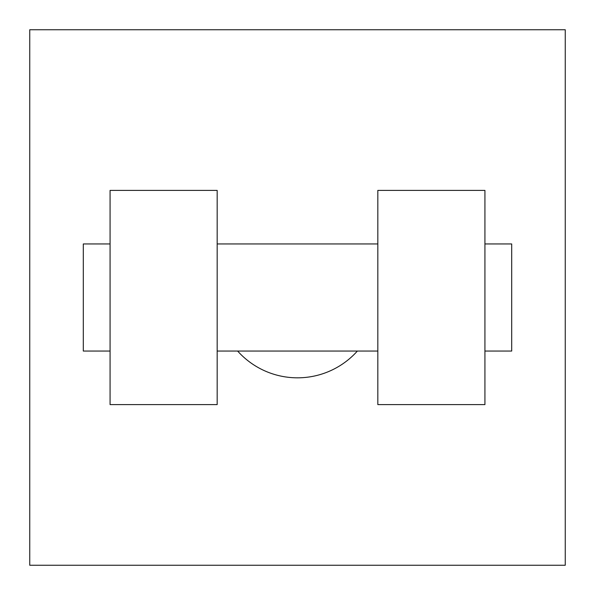 <?xml version="1.0" encoding="UTF-8"?>
<svg xmlns="http://www.w3.org/2000/svg" width="595" height="595" viewBox="0 0 595 595"><rect width="100%" height="100%" fill="white"/><g stroke="black" fill="none" stroke-linecap="round" stroke-linejoin="round"><path stroke-width="0.89" d="M237.628 351.05A80.325 80.325 0 0 0 357.372 351.05M565.25 29.75L565.25 565.25L29.75 565.25L29.75 29.75L565.25 29.75M377.825 190.4L377.825 404.6L484.925 404.6L484.925 190.4L377.825 190.4M217.175 404.6L217.175 190.4L110.075 190.4L110.075 404.6L217.175 404.6M484.925 351.05L511.7 351.05L511.7 243.95L484.925 243.95M110.075 243.95L83.3 243.95L83.3 351.05L110.075 351.05M377.825 243.95L217.175 243.95M377.825 351.05L217.175 351.05"/></g></svg>
